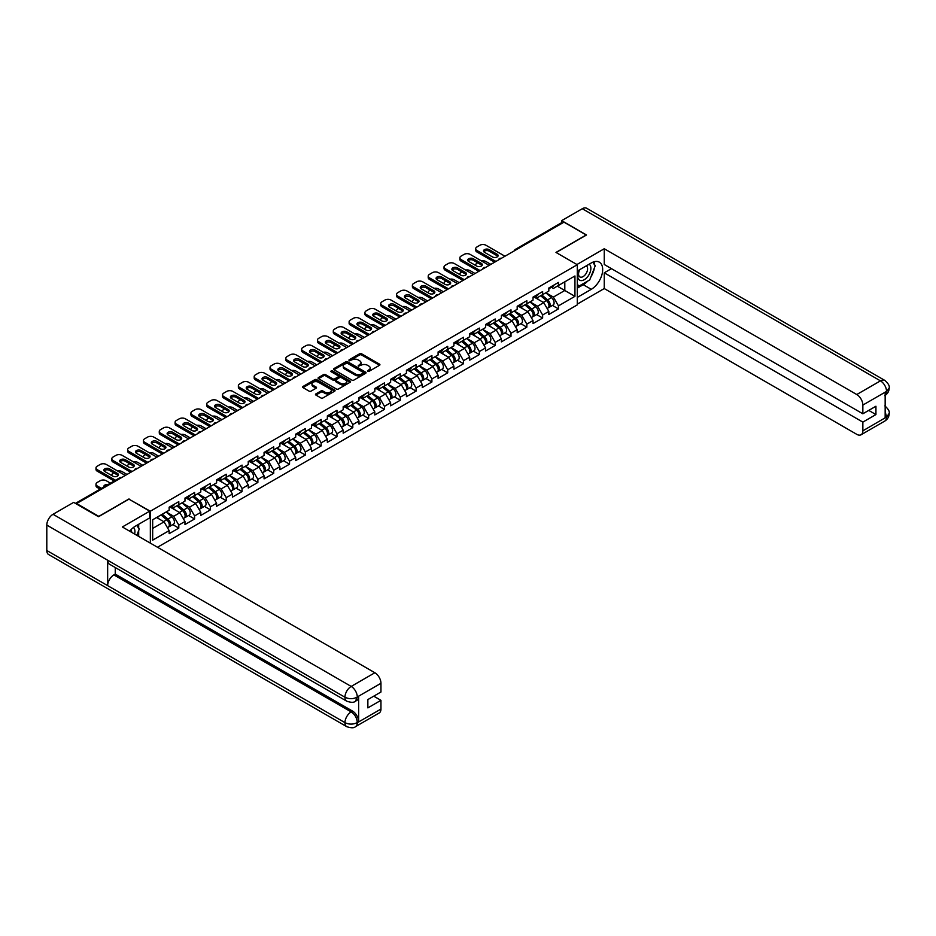 <?xml version="1.0" encoding="UTF-8"?>
<svg xmlns="http://www.w3.org/2000/svg" width="936" height="936" viewBox="0 0 936 936"><rect width="100%" height="100%" fill="white"/><g stroke="black" fill="none" stroke-linecap="round" stroke-linejoin="round"><path stroke-width="1.4" d="M367.544 371.393L368.936 371.393L379.513 365.286A1.404 0.807 0 0 0 379.922 364.712A1.404 0.807 0 0 0 379.513 364.139L361.589 353.796A1.404 0.807 0 0 0 359.599 353.796L349.023 359.892L349.023 360.699L351.784 359.915A4.505 2.597 0 0 1 358.16 359.915L359.646 360.769A4.505 2.597 0 0 1 360.968 362.618A4.505 2.597 0 0 1 359.646 364.455L358.277 366.046L361.039 365.251A4.505 2.597 0 0 1 367.415 365.251L368.913 366.116A4.505 2.597 0 0 1 370.223 367.953A4.505 2.597 0 0 1 368.913 369.802L367.544 371.393L367.544 370.586M315.9 393.904A1.404 0.807 0 0 0 315.49 394.477A1.404 0.807 0 0 0 315.9 395.05L320.931 397.952A1.404 0.807 0 0 0 322.92 397.952L334.667 391.178A1.404 0.807 0 0 0 335.076 390.605A1.404 0.807 0 0 0 334.667 390.031L316.742 379.677A1.404 0.807 0 0 0 314.753 379.677L303.007 386.463A1.404 0.807 0 0 0 302.597 387.036A1.404 0.807 0 0 0 303.007 387.609L309.079 391.119A1.404 0.807 0 0 0 311.08 391.119L316.099 388.218A1.404 0.807 0 0 0 316.508 387.644A1.404 0.807 0 0 0 316.099 387.071L313.092 385.328A3.767 2.176 0 0 1 311.992 383.795A3.767 2.176 0 0 1 314.309 381.783A3.767 2.176 0 0 1 318.415 382.251L330.209 389.06A3.767 2.176 0 0 1 331.309 390.605A3.767 2.176 0 0 1 328.992 392.605A3.767 2.176 0 0 1 324.886 392.137L322.92 391.002A1.404 0.807 0 0 0 320.931 391.002L315.9 393.904L315.9 395.05L320.931 392.172L320.931 391.002M129.039 498.923L98.818 516.368L76.612 503.545L563.987 222.16L586.205 234.983L555.984 252.427L577.278 264.724L150.345 511.22L129.039 499.216M351.889 380.086A1.404 0.807 0 0 0 353.878 380.086L365.625 373.3A1.404 0.807 0 0 0 366.034 372.727A1.404 0.807 0 0 0 365.625 372.154L347.701 361.811A1.404 0.807 0 0 0 345.712 361.811L333.965 368.585A1.404 0.807 0 0 0 333.555 369.17A1.404 0.807 0 0 0 333.965 369.743L351.889 380.086M330.923 371.604L350.123 382.251L338.399 389.025A1.404 0.807 0 0 1 336.41 389.025L318.486 378.67L318.486 377.524A1.404 0.807 0 0 0 318.076 378.097A1.404 0.807 0 0 0 318.486 378.67M318.486 377.524L323.517 374.622A1.404 0.807 0 0 1 325.506 374.622L332.771 378.823A1.404 0.807 0 0 0 334.76 378.823L338.095 376.892A1.404 0.807 0 0 0 338.516 376.319A1.404 0.807 0 0 0 338.095 375.745L330.537 371.381L331.929 370.574L350.146 381.092A1.404 0.807 0 0 1 350.555 381.666A1.404 0.807 0 0 1 350.146 382.239L350.146 381.092M150.345 543.126L150.345 511.22M157.494 547.256L577.278 304.89L577.278 264.724M172.774 524.64L178.788 528.115L178.788 525.061L173.71 516.286L166.21 511.945M178.788 528.115L169.147 533.672L169.147 530.63L152.673 540.142L152.673 519.761L169.147 510.249L169.147 507.207L178.788 501.649L178.788 504.691L184.977 501.123L184.977 498.069L194.606 492.511L194.606 495.553L200.795 491.985L200.795 488.943L210.424 483.374L210.424 486.427L216.614 482.847L216.614 479.805L226.243 474.248L226.243 477.29L232.432 473.721L232.432 470.668L242.061 465.11L242.061 468.152L248.251 464.584L248.251 461.542L257.88 455.972L257.88 459.026L264.069 455.446L264.069 452.404L273.71 446.846L273.71 449.888L279.887 446.32L279.887 443.278L289.528 437.709L289.528 440.751L295.706 437.182L295.706 434.14L305.347 428.571L305.347 431.625L311.536 428.045L311.536 425.002L321.165 419.445L321.165 422.487L327.354 418.918L327.354 415.876L336.983 410.307L336.983 413.349L343.173 409.781L343.173 406.739L352.802 401.181L352.802 404.223L358.991 400.643L358.991 397.601L368.62 392.044L368.62 395.086L374.81 391.517L374.81 388.475L384.45 382.906L384.45 385.948L390.628 382.379L390.628 379.337L400.269 373.78L400.269 376.822L406.446 373.253L406.446 370.2L416.087 364.642L416.087 367.684L422.276 364.116L422.276 361.074L431.905 355.505L431.905 358.546L438.095 354.978L438.095 351.936L447.724 346.378L447.724 349.42L453.913 345.852L453.913 342.798L463.542 337.241L463.542 340.283L469.732 336.714L469.732 333.672L479.361 328.103L479.361 331.157L485.55 327.577L485.55 324.535L495.191 318.977L495.191 322.019L501.368 318.451L501.368 315.397L511.009 309.839L511.009 312.881L517.187 309.313L517.187 306.271L526.828 300.702L526.828 303.755L533.017 300.175L533.017 297.133L542.646 291.576L542.646 294.618L548.835 291.049L548.835 287.995L558.464 282.438L558.464 285.48L574.95 275.968L574.95 296.349L558.464 305.861L553.398 297.075L545.887 292.746M552.451 305.428L558.464 308.903L558.464 305.861M558.464 308.903L548.835 314.461L548.835 311.419L542.646 314.987L537.58 306.212L530.068 301.872M536.632 314.566L542.646 318.041L542.646 314.987M542.646 318.041L533.017 323.599L533.017 320.557L526.828 324.125L521.75 315.338L514.25 311.009M520.814 323.692L526.828 327.167L526.828 324.125M526.828 327.167L517.187 332.736L517.187 329.683L511.009 333.263L505.931 324.476L498.432 320.147M504.984 332.83L511.009 336.305L511.009 333.263M511.009 336.305L501.368 341.862L501.368 338.82L495.191 342.389L490.113 333.614L482.613 329.273M489.165 341.968L495.191 345.442L495.191 342.389M495.191 345.442L485.55 351L485.55 347.958L479.361 351.526L474.295 342.74L466.795 338.411M473.347 351.094L479.361 354.568L479.361 351.526M479.361 354.568L469.732 360.138L469.732 357.084L463.542 360.664L458.476 351.877L450.965 347.548M457.529 360.231L463.542 363.706L463.542 360.664M463.542 363.706L453.913 369.264L453.913 366.222L447.724 369.79L442.658 361.015L435.146 356.675M441.71 369.369L447.724 372.844L447.724 369.79M447.724 372.844L438.095 378.401L438.095 375.359L431.905 378.928L426.839 370.141L419.328 365.812M425.892 378.495L431.905 381.97L431.905 378.928M431.905 381.97L422.276 387.539L422.276 384.485L416.087 388.066L411.009 379.279L403.51 374.95M410.073 387.633L416.087 391.108L416.087 388.066M416.087 391.108L406.446 396.665L406.446 393.623L400.269 397.192L395.191 388.417L387.691 384.076M394.243 396.77L400.269 400.234L400.269 397.192M400.269 400.234L390.628 405.803L390.628 402.761L384.45 406.329L379.373 397.543L371.873 393.214M378.425 405.896L384.45 409.371L384.45 406.329M384.45 409.371L374.81 414.94L374.81 411.887L368.62 415.467L363.554 406.68L356.054 402.351M362.606 415.034L368.62 418.509L368.62 415.467M368.62 418.509L358.991 424.066L358.991 421.024L352.802 424.593L347.736 415.818L340.236 411.477M346.788 424.172L352.802 427.635L352.802 424.593M352.802 427.635L343.173 433.204L343.173 430.162L336.983 433.731L331.917 424.944L324.406 420.615M330.97 433.298L336.983 436.773L336.983 433.731M336.983 436.773L327.354 442.33L327.354 439.288L321.165 442.868L316.099 434.082L308.587 429.753M315.151 442.435L321.165 445.91L321.165 442.868M321.165 445.91L311.536 451.468L311.536 448.426L305.347 451.994L300.28 443.219L292.769 438.879M299.333 451.561L305.347 455.036L305.347 451.994M305.347 455.036L295.706 460.606L295.706 457.564L289.528 461.132L284.45 452.345L276.951 448.016M283.514 460.699L289.528 464.174L289.528 461.132M289.528 464.174L279.887 469.732L279.887 466.69L273.71 470.258L268.632 461.483L261.132 457.154M267.684 469.837L273.71 473.312L273.71 470.258M273.71 473.312L264.069 478.869L264.069 475.827L257.88 479.396L252.814 470.609L245.314 466.28M251.866 478.963L257.88 482.438L257.88 479.396M257.88 482.438L248.251 488.007L248.251 484.953L242.061 488.534L236.995 479.747L229.495 475.418M236.047 488.101L242.061 491.575L242.061 488.534M242.061 491.575L232.432 497.133L232.432 494.091L226.243 497.659L221.177 488.885L213.665 484.544M220.229 497.238L226.243 500.713L226.243 497.659M226.243 500.713L216.614 506.271L216.614 503.229L210.424 506.797L205.358 498.01L197.847 493.681M204.411 506.364L210.424 509.839L210.424 506.797M210.424 509.839L200.795 515.408L200.795 512.355L194.606 515.935L189.54 507.148L182.029 502.819M188.592 515.502L194.606 518.977L194.606 515.935M194.606 518.977L184.977 524.534L184.977 521.492L178.788 525.061M171.756 506.481L173.71 507.616L178.788 504.691M173.71 516.286L179.899 512.706L170.434 507.242M184.977 521.492L179.899 512.706M187.574 497.355L189.54 498.478L194.606 495.553M189.54 507.148L195.718 503.58L186.252 498.116M200.795 512.355L195.718 503.58M203.393 488.218L205.358 489.352L210.424 486.427M205.358 498.01L211.536 494.442L202.071 488.978M216.614 503.229L211.536 494.442M219.211 479.08L221.177 480.215L226.243 477.29M221.177 488.885L227.366 485.316L217.901 479.84M232.432 494.091L227.366 485.316M235.03 469.954L236.995 471.077L242.061 468.152M236.995 479.747L243.184 476.178L233.719 470.714M248.251 484.953L243.184 476.178M250.86 460.816L252.814 461.951L257.88 459.026M252.814 470.609L259.003 467.041L249.538 461.577M264.069 475.827L259.003 467.041M266.678 451.678L268.632 452.813L273.71 449.888M268.632 461.483L274.821 457.915L265.356 452.451M279.887 466.69L274.821 457.915M282.496 442.552L284.45 443.687L289.528 440.751M284.45 452.345L290.64 448.777L281.174 443.313M295.706 457.564L290.64 448.777M298.315 433.415L300.28 434.55L305.347 431.625M300.28 443.219L306.458 439.639L296.993 434.175M311.536 448.426L306.458 439.639M314.133 424.289L316.099 425.412L321.165 422.487M316.099 434.082L322.276 430.513L312.811 425.049M327.354 439.288L322.276 430.513M329.952 415.151L331.917 416.286L336.983 413.349M331.917 424.944L338.107 421.375L328.641 415.912M343.173 430.162L338.107 421.375M345.77 406.013L347.736 407.148L352.802 404.223M347.736 415.818L353.925 412.238L344.46 406.774M358.991 421.024L353.925 412.238M361.6 396.887L363.554 398.011L368.62 395.086M363.554 406.68L369.743 403.112L360.278 397.648M374.81 411.887L369.743 403.112M377.419 387.75L379.373 388.885L384.45 385.948M379.373 397.543L385.562 393.974L376.096 388.51M390.628 402.761L385.562 393.974M393.237 378.612L395.191 379.747L400.269 376.822M395.191 388.417L401.38 384.836L391.915 379.373M406.446 393.623L401.38 384.836M409.055 369.486L411.009 370.609L416.087 367.684M411.009 379.279L417.199 375.71L407.733 370.246M422.276 384.485L417.199 375.71M424.874 360.348L426.839 361.483L431.905 358.546M426.839 370.141L433.017 366.573L423.552 361.109M438.095 375.359L433.017 366.573M440.692 351.211L442.658 352.345L447.724 349.42M442.658 361.015L448.835 357.435L439.382 351.971M453.913 366.222L448.835 357.435M456.511 342.085L458.476 343.208L463.542 340.283M458.476 351.877L464.665 348.309L455.2 342.845M469.732 357.084L464.665 348.309M472.329 332.947L474.295 334.082L479.361 331.157M474.295 342.74L480.484 339.171L471.019 333.707M485.55 347.958L480.484 339.171M488.159 323.809L490.113 324.944L495.191 322.019M490.113 333.614L496.302 330.034L486.837 324.57M501.368 338.82L496.302 330.034M503.977 314.683L505.931 315.806L511.009 312.881M505.931 324.476L512.121 320.908L502.655 315.444M517.187 329.683L512.121 320.908M519.796 305.545L521.75 306.68L526.828 303.755M521.75 315.338L527.939 311.77L518.474 306.306M533.017 320.557L527.939 311.77M535.614 296.408L537.58 297.543L542.646 294.618M537.58 306.212L543.757 302.644L534.292 297.168M548.835 311.419L543.757 302.644M562.466 223.037L516.532 249.561M515.888 249.935A2.153 1.24 120 0 1 516.426 249.502A2.153 1.24 60 0 0 515.35 249.397L561.296 222.873A2.153 1.24 60 0 1 562.372 222.979M551.433 287.282L553.398 288.417L558.464 285.48M553.398 297.075L564.806 290.488L564.806 281.83L574.95 275.968M557.294 286.159L574.95 296.349M152.673 528.43L164.081 521.843L156.581 517.514M169.147 530.63L164.081 521.843M367.93 371.534L368.913 370.972A4.505 2.597 0 0 0 370.223 369.123L370.223 367.953M360.968 362.618L360.968 363.788A4.505 2.597 0 0 1 359.646 365.625L358.675 366.187M379.513 364.139L379.513 365.286L361.589 354.966A1.404 0.807 0 0 0 359.599 354.966L349.42 360.84M365.625 372.154L365.625 373.3L347.701 362.981A1.404 0.807 0 0 0 345.712 362.981L333.988 369.755M363.133 373.125L363.133 372.329L347.408 363.25L344.565 364.081A4.505 2.597 0 0 0 343.255 365.917A4.505 2.597 0 0 0 344.565 367.754L355.317 373.967A4.505 2.597 0 0 0 361.694 373.967L363.133 373.125L363.133 374.306L363.425 372.727M343.255 365.917L343.255 367.087A4.505 2.597 0 0 0 344.565 368.924L344.565 367.754M363.133 374.306L361.694 375.137A4.505 2.597 0 0 1 355.317 375.137L344.565 368.924M318.509 378.682L323.517 375.792L323.517 374.622M338.516 376.319L338.516 377.489A1.404 0.807 0 0 1 338.095 378.062L334.76 379.993A1.404 0.807 0 0 1 332.771 379.993L325.506 375.792A1.404 0.807 0 0 0 323.517 375.792M340.318 383.175A3.767 2.176 0 0 0 344.413 383.643A3.767 2.176 0 0 0 346.741 381.631A3.767 2.176 0 0 0 345.641 380.098L341.488 377.699A1.404 0.807 0 0 0 339.487 377.699L336.153 379.618A1.404 0.807 0 0 0 335.743 380.203A1.404 0.807 0 0 0 336.153 380.776L340.318 383.175L340.318 384.345A3.767 2.176 0 0 0 344.413 384.813A3.767 2.176 0 0 0 346.741 382.801L346.741 381.631M335.743 380.203L335.743 381.373A1.404 0.807 0 0 0 336.153 381.946L336.153 380.776M340.318 384.345L336.153 381.946M331.309 390.605L331.309 391.774A3.767 2.176 0 0 1 328.992 393.775A3.767 2.176 0 0 1 324.886 393.307L322.92 392.172A1.404 0.807 0 0 0 320.931 392.172M311.992 383.795L311.992 384.965A3.767 2.176 0 0 0 313.092 386.498L313.092 385.328M316.099 387.071L316.099 388.218L313.092 386.498M334.643 391.19L316.742 380.847A1.404 0.807 0 0 0 314.753 380.847L303.03 387.621L303.007 386.463M547.63 301.474L546.916 301.064M548.531 307.511A4.738 2.738 -120 0 0 549.221 307.289A4.738 2.738 -120 0 0 550.075 303.989A4.738 2.738 -120 0 0 547.607 299.859L541.897 295.051M549.221 307.289L553.129 305.042A4.738 2.738 -120 0 0 553.972 301.731A4.738 2.738 -120 0 0 551.515 297.613L545.805 292.792M540.797 295.682L547.314 301.181A2.866 1.661 60 0 1 548.859 304.715M490.873 264.373L485.959 261.542A4.306 2.48 0 0 0 481.49 260.945M477.688 262.794L476.927 263.238A4.306 2.48 0 0 0 475.675 264.993A4.306 2.48 0 0 0 475.78 265.555M547.139 308.494L548.005 307.991A4.738 2.738 -120 0 0 548.859 304.691A4.738 2.738 -120 0 0 546.39 300.561L540.68 295.753M539.031 299.906L535.181 296.665M483.795 251.725A3.299 1.907 180 0 1 489.154 251.141L497.168 255.774A3.299 1.907 180 0 1 497.858 256.359M494.629 262.209L476.927 251.995A4.306 2.48 180 0 1 475.675 250.24L475.675 248.719A4.306 2.48 0 0 0 476.927 250.474L476.927 251.995M550.099 287.27A4.738 2.738 60 0 1 549.221 288.557A4.738 2.738 60 0 1 548.835 288.721M554.007 285.012A4.738 2.738 60 0 1 553.129 286.299L549.221 288.557M475.675 248.719A4.306 2.48 0 0 1 476.927 246.964L479.875 245.255A4.306 2.48 0 0 1 485.959 245.255L504.972 256.242M495.951 261.448L476.927 250.474M489.154 249.619L497.168 254.253A3.299 1.907 180 0 1 498.127 255.598A3.299 1.907 180 0 1 496.092 257.353A3.299 1.907 180 0 1 492.5 256.944L484.485 252.31A3.299 1.907 180 0 1 483.526 250.965A3.299 1.907 180 0 1 485.562 249.21A3.299 1.907 180 0 1 489.154 249.619L489.154 251.141M579.372 269.837A9.325 5.382 120 0 0 579.15 279.852A9.325 5.382 120 0 0 587.574 276.799A9.325 5.382 120 0 0 589.177 264.186M579.899 269.533A6.377 3.685 120 0 0 579.887 276.939A6.377 3.685 120 0 0 585.328 274.622A6.377 3.685 120 0 0 586.264 265.882A6.377 3.685 120 0 0 586.24 265.871M592.734 262.232L595.226 265.789L589.75 279.899L578.799 286.217L577.278 284.053M577.278 285.34L578.799 286.217M134.608 534.046A9.325 5.382 120 0 0 133.38 527.53M131.637 532.327A6.377 3.685 120 0 0 130.981 529.706M136.738 525.4L139.277 529.015L136.832 535.333M587.726 281.057A16.134 9.313 120 0 1 583.257 284.696L591.271 289.318A16.134 9.313 120 0 0 601.813 275.102A16.134 9.313 120 0 0 599.344 262.174A16.134 9.313 120 0 0 591.271 262.969L577.278 271.054M591.271 289.318L577.278 297.402M577.278 304.13L604.246 288.557L604.246 272.809L862.852 422.113L862.852 430.829L886.673 416.953L885.163 417.655L885.163 392.476L886.532 391.4L862.852 405.066A8.599 4.973 -120 0 0 856.768 394.536L880.448 380.858L582.297 208.728L561.659 220.639L586.509 234.983L556.136 252.521M611.454 268.655L604.246 272.809M868.725 410.401L875.932 414.554L875.932 406.236L862.852 413.794L604.246 264.49L604.246 248.742L856.768 394.536M576.927 264.525L604.246 248.742M604.246 288.557L856.768 434.339A8.599 4.973 -120 0 0 861.062 434.772A8.599 4.973 -120 0 0 862.852 430.829M582.297 208.728A8.822 5.089 -60 0 1 586.708 208.283L884.848 380.425A8.822 5.089 -60 0 0 880.448 380.858A8.599 4.973 60 0 1 886.532 391.4M561.659 222.78L561.659 220.639M862.852 413.794L862.852 405.066M875.932 414.554L862.852 422.113M590.932 276.834A16.134 9.313 120 0 0 594.407 267.883M594.664 264.993A16.134 9.313 120 0 0 594.266 261.706M583.257 284.696L577.278 288.148M577.278 286.276L578.085 285.808M885.163 411.641L886.532 416.871M884.848 405.896C888.311 409.009 889.762 411.489 889.2 413.349L886.684 416.941M884.848 380.425C888.311 383.503 889.762 386.018 889.2 387.949L886.684 391.482M149.737 511.161L122.347 526.968L374.868 672.75A8.599 4.973 60 0 1 380.952 683.292L357.271 696.969L355.481 701.193C354.042 702.667 351.14 702.667 346.776 701.204L109.477 564.197A8.822 5.089 -60 0 1 107.652 560.219L46.8 525.096A8.822 5.089 -60 0 1 53.036 514.297L73.675 502.375L98.514 516.719L128.946 499.157L149.737 511.161L149.737 517.889L135.334 526.207A16.134 9.313 120 0 0 129.683 531.203M138.317 536.188L141.722 538.153M138.68 535.989L138.68 530.583M138.68 528.161L138.68 524.277M380.952 683.292L380.952 692.02L367.86 699.566L367.86 707.885L380.952 700.327L380.952 709.055A8.599 4.973 60 0 1 379.162 712.998L355.481 726.664A8.599 4.973 -120 0 0 357.271 722.721L380.952 709.055M355.481 726.664C354.112 728.126 351.211 728.126 346.776 726.675L48.625 554.545A8.822 5.089 -60 0 1 46.8 550.508L107.652 585.632A8.822 5.089 -60 0 1 113.888 574.891L351.187 711.898L352.556 711.103A8.599 4.973 60 0 1 358.64 721.644L358.64 696.466A8.599 4.973 60 0 1 356.85 700.409L355.481 701.193M46.8 525.096L46.8 550.508M346.776 701.204A8.822 5.089 -60 0 1 344.951 697.226L107.652 560.219L107.652 585.632L344.951 722.639C348.999 724.593 353.047 724.593 357.119 722.639L357.271 722.721M380.952 700.327L373.745 696.173M115.257 567.544L115.257 574.096L352.556 711.103M115.257 574.096L113.888 574.891M53.036 514.297L351.187 686.427A8.822 5.089 -60 0 0 344.951 697.226C349.011 699.18 353.059 699.157 357.107 697.18M531.8 310.612L531.098 310.202M532.713 316.637A4.738 2.738 -120 0 0 533.403 316.426A4.738 2.738 -120 0 0 534.245 313.115A4.738 2.738 -120 0 0 531.788 308.997L526.079 304.177M533.403 316.426L537.299 314.168A4.738 2.738 -120 0 0 538.153 310.869A4.738 2.738 -120 0 0 535.696 306.739L529.987 301.93M524.979 304.82L531.484 310.307A2.866 1.661 60 0 1 533.04 313.841M475.055 273.511L470.141 270.668A4.306 2.48 0 0 0 465.672 270.083M461.869 271.931L461.109 272.364A4.306 2.48 0 0 0 459.857 274.131A4.306 2.48 0 0 0 459.962 274.693M531.32 317.632L532.186 317.128A4.738 2.738 -120 0 0 533.029 313.817A4.738 2.738 -120 0 0 530.572 309.699L524.862 304.89M523.212 309.044L519.363 305.791M515.982 319.738L515.28 319.328M516.894 325.775A4.738 2.738 -120 0 0 517.585 325.564A4.738 2.738 -120 0 0 518.427 322.253A4.738 2.738 -120 0 0 515.97 318.135L510.26 313.314M517.585 325.564L521.481 323.306A4.738 2.738 -120 0 0 522.335 319.995A4.738 2.738 -120 0 0 519.866 315.877L514.168 311.056M509.161 313.946L515.666 319.445A2.866 1.661 60 0 1 517.222 322.978M459.237 282.649L454.323 279.805A4.306 2.48 0 0 0 449.853 279.221M446.051 281.057L445.29 281.502A4.306 2.48 0 0 0 444.027 283.257A4.306 2.48 0 0 0 444.144 283.83M515.502 326.758L516.368 326.266A4.738 2.738 -120 0 0 517.21 322.955A4.738 2.738 -120 0 0 514.753 318.837L509.044 314.016M507.394 318.181L503.545 314.929M500.163 328.875L499.45 328.466M501.076 334.912A4.738 2.738 -120 0 0 501.755 334.69A4.738 2.738 -120 0 0 502.609 331.391A4.738 2.738 -120 0 0 500.152 327.261L494.442 322.452M501.755 334.69L505.662 332.444A4.738 2.738 -120 0 0 506.516 329.133A4.738 2.738 -120 0 0 504.048 325.014L498.338 320.194M493.342 323.084L499.847 328.571A2.866 1.661 60 0 1 501.404 332.116M443.418 291.775L438.493 288.943A4.306 2.48 0 0 0 434.035 288.346M430.232 290.195L429.472 290.64A4.306 2.48 0 0 0 428.208 292.395A4.306 2.48 0 0 0 428.325 292.956M499.684 335.895L500.538 335.392A4.738 2.738 -120 0 0 501.392 332.093A4.738 2.738 -120 0 0 498.935 327.963L493.225 323.154M491.575 327.308L487.726 324.067M484.345 338.013L483.631 337.603M485.257 344.038A4.738 2.738 -120 0 0 485.936 343.828A4.738 2.738 -120 0 0 486.79 340.517A4.738 2.738 -120 0 0 484.321 336.398L478.624 331.578M485.936 343.828L489.844 341.57A4.738 2.738 -120 0 0 490.698 338.27A4.738 2.738 -120 0 0 488.229 334.14L482.52 329.332M477.524 332.221L484.029 337.709A2.866 1.661 60 0 1 485.573 341.242M427.6 300.912L422.674 298.069A4.306 2.48 0 0 0 418.216 297.484M414.414 299.333L413.654 299.766A4.306 2.48 0 0 0 412.39 301.521A4.306 2.48 0 0 0 412.507 302.094M483.865 345.033L484.719 344.53A4.738 2.738 -120 0 0 485.573 341.219A4.738 2.738 -120 0 0 483.105 337.1L477.407 332.28M475.757 336.445L471.908 333.193M468.526 347.139L467.813 346.73M469.427 353.176A4.738 2.738 -120 0 0 470.118 352.966A4.738 2.738 -120 0 0 470.972 349.654A4.738 2.738 -120 0 0 468.503 345.536L462.793 340.716M470.118 352.966L474.025 350.707A4.738 2.738 -120 0 0 474.88 347.396A4.738 2.738 -120 0 0 472.411 343.278L466.701 338.458M461.694 341.347L468.211 346.846A2.866 1.661 60 0 1 469.755 350.38M411.77 310.05L406.856 307.207A4.306 2.48 0 0 0 402.386 306.622M398.596 308.459L397.835 308.903A4.306 2.48 0 0 0 396.571 310.658A4.306 2.48 0 0 0 396.688 311.232M468.047 354.159L468.901 353.668A4.738 2.738 -120 0 0 469.755 350.356A4.738 2.738 -120 0 0 467.286 346.238L461.577 341.418M459.939 345.583L456.089 342.33M467.977 260.863A3.299 1.907 180 0 1 473.335 260.278L481.338 264.9A3.299 1.907 180 0 1 482.028 265.485M478.811 271.346L461.109 261.132A4.306 2.48 180 0 1 459.857 259.366L459.857 257.845A4.306 2.48 0 0 0 461.109 259.6L461.109 261.132M534.28 296.396A4.738 2.738 60 0 1 533.403 297.695A4.738 2.738 60 0 1 533.017 297.847M538.188 294.15A4.738 2.738 60 0 1 537.299 295.437L533.403 297.695M459.857 257.845A4.306 2.48 0 0 1 461.109 256.09L464.057 254.393A4.306 2.48 0 0 1 470.141 254.393L489.154 265.368M480.121 270.586L461.109 259.6M473.335 258.757L481.338 263.379A3.299 1.907 180 0 1 482.309 264.724A3.299 1.907 180 0 1 480.273 266.491A3.299 1.907 180 0 1 476.681 266.07L468.667 261.448A3.299 1.907 180 0 1 467.696 260.103A3.299 1.907 180 0 1 469.732 258.348A3.299 1.907 180 0 1 473.335 258.757L473.335 260.278M452.158 270.001A3.299 1.907 180 0 1 457.517 269.416L465.52 274.037A3.299 1.907 180 0 1 466.21 274.622M462.992 280.472L445.29 270.258A4.306 2.48 180 0 1 444.027 268.503L444.027 266.982A4.306 2.48 0 0 0 445.29 268.737L445.29 270.258M518.462 305.534A4.738 2.738 60 0 1 517.585 306.821A4.738 2.738 60 0 1 517.187 306.985M522.37 303.276A4.738 2.738 60 0 1 521.481 304.574L517.585 306.821M444.027 266.982A4.306 2.48 0 0 1 445.29 265.227L448.227 263.531A4.306 2.48 0 0 1 454.323 263.531L473.335 274.505M464.303 279.712L445.29 268.737M457.517 267.895L465.52 272.516A3.299 1.907 180 0 1 466.491 273.862A3.299 1.907 180 0 1 464.455 275.617A3.299 1.907 180 0 1 460.863 275.207L452.849 270.586A3.299 1.907 180 0 1 451.877 269.24A3.299 1.907 180 0 1 453.913 267.474A3.299 1.907 180 0 1 457.517 267.895L457.517 269.416M436.34 279.127A3.299 1.907 180 0 1 441.687 278.542L449.701 283.175A3.299 1.907 180 0 1 450.391 283.76M447.162 289.61L429.472 279.396A4.306 2.48 180 0 1 428.208 277.641L428.208 276.12A4.306 2.48 0 0 0 429.472 277.875L429.472 279.396M502.644 314.671A4.738 2.738 60 0 1 501.755 315.959A4.738 2.738 60 0 1 501.368 316.122M506.54 312.413A4.738 2.738 60 0 1 505.662 313.7L501.755 315.959M428.208 276.12A4.306 2.48 0 0 1 429.472 274.365L432.409 272.657A4.306 2.48 0 0 1 438.493 272.657L457.517 283.643M448.484 288.85L429.472 277.875M441.687 277.021L449.701 281.654A3.299 1.907 180 0 1 450.672 283A3.299 1.907 180 0 1 448.636 284.755A3.299 1.907 180 0 1 445.033 284.345L437.03 279.712A3.299 1.907 180 0 1 436.059 278.366A3.299 1.907 180 0 1 438.095 276.611A3.299 1.907 180 0 1 441.687 277.021L441.687 278.542M420.51 288.265A3.299 1.907 180 0 1 425.868 287.68L433.883 292.301A3.299 1.907 180 0 1 434.573 292.886M431.344 298.748L413.654 288.534A4.306 2.48 180 0 1 412.39 286.767L412.39 285.246A4.306 2.48 0 0 0 413.654 287.001L413.654 288.534M486.825 323.797A4.738 2.738 60 0 1 485.936 325.096A4.738 2.738 60 0 1 485.55 325.248M490.721 321.551A4.738 2.738 60 0 1 489.844 322.838L485.936 325.096M412.39 285.246A4.306 2.48 0 0 1 413.654 283.491L416.59 281.794A4.306 2.48 0 0 1 422.674 281.794L441.687 292.769M432.666 297.987L413.654 287.001M425.868 286.159L433.883 290.78A3.299 1.907 180 0 1 434.854 292.126A3.299 1.907 180 0 1 432.818 293.892A3.299 1.907 180 0 1 429.214 293.471L421.212 288.85A3.299 1.907 180 0 1 420.241 287.504A3.299 1.907 180 0 1 422.276 285.749A3.299 1.907 180 0 1 425.868 286.159L425.868 287.68M404.691 297.402A3.299 1.907 180 0 1 410.05 296.817L418.064 301.439A3.299 1.907 180 0 1 418.755 302.024M415.525 307.874L397.835 297.66A4.306 2.48 180 0 1 396.571 295.905L396.571 294.384A4.306 2.48 0 0 0 397.835 296.139L397.835 297.66M471.007 332.935A4.738 2.738 60 0 1 470.118 334.222A4.738 2.738 60 0 1 469.732 334.386M474.903 330.677A4.738 2.738 60 0 1 474.025 331.976L470.118 334.222M396.571 294.384A4.306 2.48 0 0 1 397.835 292.629L400.772 290.932A4.306 2.48 0 0 1 406.856 290.932L425.868 301.907M416.848 307.113L397.835 296.139M410.05 295.285L418.064 299.918A3.299 1.907 180 0 1 419.024 301.263A3.299 1.907 180 0 1 416.988 303.018A3.299 1.907 180 0 1 413.396 302.609L405.382 297.987A3.299 1.907 180 0 1 404.422 296.642A3.299 1.907 180 0 1 406.458 294.875A3.299 1.907 180 0 1 410.05 295.285L410.05 296.817M452.708 356.277L451.994 355.867M453.609 362.314A4.738 2.738 -120 0 0 454.299 362.092A4.738 2.738 -120 0 0 455.153 358.792A4.738 2.738 -120 0 0 452.685 354.662L446.975 349.853M454.299 362.092L458.207 359.845A4.738 2.738 -120 0 0 459.05 356.534A4.738 2.738 -120 0 0 456.592 352.416L450.883 347.595M445.875 350.485L452.392 355.972A2.866 1.661 60 0 1 453.937 359.506M395.951 319.176L391.037 316.345A4.306 2.48 0 0 0 386.568 315.748M382.777 317.596L382.017 318.041A4.306 2.48 0 0 0 380.753 319.796A4.306 2.48 0 0 0 380.87 320.358M452.217 363.297L453.082 362.794A4.738 2.738 -120 0 0 453.937 359.494A4.738 2.738 -120 0 0 451.468 355.364L445.758 350.555M444.12 354.709L440.259 351.468M388.873 306.528A3.299 1.907 180 0 1 394.231 305.943L402.246 310.576A3.299 1.907 180 0 1 402.936 311.161M399.707 317.011L382.017 306.797A4.306 2.48 180 0 1 380.753 305.042L380.753 303.521A4.306 2.48 0 0 0 382.017 305.276L382.017 306.797M455.177 342.073A4.738 2.738 60 0 1 454.299 343.36A4.738 2.738 60 0 1 453.913 343.524M459.085 339.815A4.738 2.738 60 0 1 458.207 341.102L454.299 343.36M380.753 303.521A4.306 2.48 0 0 1 382.017 301.755L384.953 300.058A4.306 2.48 0 0 1 391.037 300.058L410.05 311.045M401.029 316.251L382.017 305.276M394.231 304.422L402.246 309.044A3.299 1.907 180 0 1 403.205 310.401A3.299 1.907 180 0 1 401.17 312.156A3.299 1.907 180 0 1 397.578 311.746L389.563 307.113A3.299 1.907 180 0 1 388.604 305.768A3.299 1.907 180 0 1 390.64 304.013A3.299 1.907 180 0 1 394.231 304.422L394.231 305.943M436.89 365.414L436.176 364.993M437.791 371.44A4.738 2.738 -120 0 0 438.481 371.229A4.738 2.738 -120 0 0 439.335 367.918A4.738 2.738 -120 0 0 436.866 363.8L431.157 358.979M438.481 371.229L442.389 368.971A4.738 2.738 -120 0 0 443.231 365.672A4.738 2.738 -120 0 0 440.774 361.542L435.065 356.733M430.057 359.623L436.574 365.11A2.866 1.661 60 0 1 438.118 368.644M380.133 328.314L375.219 325.471A4.306 2.48 0 0 0 370.75 324.886M366.947 326.734L366.187 327.167A4.306 2.48 0 0 0 364.935 328.922A4.306 2.48 0 0 0 365.04 329.495M436.398 372.434L437.264 371.931A4.738 2.738 -120 0 0 438.118 368.62A4.738 2.738 -120 0 0 435.649 364.502L429.94 359.681M428.29 363.847L424.441 360.594M373.055 315.666A3.299 1.907 180 0 1 378.413 315.081L386.428 319.702A3.299 1.907 180 0 1 387.118 320.287M383.889 326.149L366.187 315.923A4.306 2.48 180 0 1 364.935 314.168L364.935 312.647A4.306 2.48 0 0 0 366.187 314.402L366.187 315.923M439.358 351.199A4.738 2.738 60 0 1 438.481 352.498A4.738 2.738 60 0 1 438.095 352.65M443.266 348.952A4.738 2.738 60 0 1 442.389 350.24L438.481 352.498M364.935 312.647A4.306 2.48 0 0 1 366.187 310.892L369.135 309.196A4.306 2.48 0 0 1 375.219 309.196L394.231 320.17M385.211 325.389L366.187 314.402M378.413 313.56L386.428 318.181A3.299 1.907 180 0 1 387.387 319.527A3.299 1.907 180 0 1 385.351 321.294A3.299 1.907 180 0 1 381.759 320.873L373.745 316.251A3.299 1.907 180 0 1 372.785 314.905A3.299 1.907 180 0 1 374.821 313.15A3.299 1.907 180 0 1 378.413 313.56L378.413 315.081M421.06 374.54L420.358 374.131M421.972 380.578A4.738 2.738 -120 0 0 422.662 380.367A4.738 2.738 -120 0 0 423.517 377.056A4.738 2.738 -120 0 0 421.048 372.938L415.338 368.117M422.662 380.367L426.57 378.109A4.738 2.738 -120 0 0 427.413 374.798A4.738 2.738 -120 0 0 424.956 370.679L419.246 365.859M414.238 368.749L420.755 374.248A2.866 1.661 60 0 1 422.3 377.781M364.315 337.44L359.401 334.608A4.306 2.48 0 0 0 354.931 334.023M351.129 335.86L350.368 336.305A4.306 2.48 0 0 0 349.116 338.06A4.306 2.48 0 0 0 349.222 338.633M420.58 381.56L421.446 381.069A4.738 2.738 -120 0 0 422.288 377.758A4.738 2.738 -120 0 0 419.831 373.639L414.121 368.819M412.472 372.984L408.623 369.732M357.236 324.804A3.299 1.907 180 0 1 362.595 324.219L370.597 328.84A3.299 1.907 180 0 1 371.3 329.425M368.07 335.275L350.368 325.061A4.306 2.48 180 0 1 349.116 323.306L349.116 321.785A4.306 2.48 0 0 0 350.368 323.54L350.368 325.061M423.54 360.337A4.738 2.738 60 0 1 422.662 361.624A4.738 2.738 60 0 1 422.276 361.787M427.448 358.079A4.738 2.738 60 0 1 426.57 359.377L422.662 361.624M349.116 321.785A4.306 2.48 0 0 1 350.368 320.03L353.317 318.334A4.306 2.48 0 0 1 359.401 318.334L378.413 329.308M369.381 334.515L350.368 323.54M362.595 322.686L370.597 327.319A3.299 1.907 180 0 1 371.569 328.665A3.299 1.907 180 0 1 369.533 330.42A3.299 1.907 180 0 1 365.941 330.01L357.926 325.389A3.299 1.907 180 0 1 356.955 324.043A3.299 1.907 180 0 1 358.991 322.276A3.299 1.907 180 0 1 362.595 322.686L362.595 324.219M405.241 383.678L404.539 383.269M406.154 389.704A4.738 2.738 -120 0 0 406.844 389.493A4.738 2.738 -120 0 0 407.686 386.194A4.738 2.738 -120 0 0 405.23 382.063L399.52 377.255M406.844 389.493L410.74 387.247A4.738 2.738 -120 0 0 411.594 383.935A4.738 2.738 -120 0 0 409.126 379.817L403.428 374.997M398.42 377.887L404.925 383.374A2.866 1.661 60 0 1 406.481 386.907M348.496 346.577L343.582 343.734A4.306 2.48 0 0 0 339.113 343.149M335.31 344.998L334.55 345.442A4.306 2.48 0 0 0 333.286 347.197A4.306 2.48 0 0 0 333.403 347.759M404.761 390.698L405.627 390.195A4.738 2.738 -120 0 0 406.47 386.896A4.738 2.738 -120 0 0 404.013 382.765L398.303 377.957M396.653 382.11L392.804 378.858M341.418 333.93A3.299 1.907 180 0 1 346.776 333.345L354.779 337.978A3.299 1.907 180 0 1 355.469 338.563M352.252 344.413L334.55 334.199A4.306 2.48 180 0 1 333.286 332.444L333.286 330.923A4.306 2.48 0 0 0 334.55 332.678L334.55 334.199M407.722 369.474A4.738 2.738 60 0 1 406.844 370.761A4.738 2.738 60 0 1 406.446 370.925M411.629 367.216A4.738 2.738 60 0 1 410.74 368.503L406.844 370.761M333.286 330.923A4.306 2.48 0 0 1 334.55 329.156L337.498 327.46A4.306 2.48 0 0 1 343.582 327.46L362.595 338.446M353.562 343.652L334.55 332.678M346.776 331.824L354.779 336.445A3.299 1.907 180 0 1 355.75 337.802A3.299 1.907 180 0 1 353.714 339.557A3.299 1.907 180 0 1 350.123 339.148L342.108 334.515A3.299 1.907 180 0 1 341.137 333.169A3.299 1.907 180 0 1 343.173 331.414A3.299 1.907 180 0 1 346.776 331.824L346.776 333.345M389.423 392.804L388.709 392.395M390.335 398.841A4.738 2.738 -120 0 0 391.026 398.631A4.738 2.738 -120 0 0 391.868 395.32A4.738 2.738 -120 0 0 389.411 391.201L383.701 386.381M391.026 398.631L394.922 396.373A4.738 2.738 -120 0 0 395.776 393.073A4.738 2.738 -120 0 0 393.307 388.943L387.598 384.134M382.602 387.024L389.107 392.512A2.866 1.661 60 0 1 390.663 396.045M332.678 355.715L327.752 352.872A4.306 2.48 0 0 0 323.294 352.287M319.492 354.136L318.731 354.568A4.306 2.48 0 0 0 317.468 356.323A4.306 2.48 0 0 0 317.585 356.897M388.943 399.824L389.809 399.333A4.738 2.738 -120 0 0 390.651 396.022A4.738 2.738 -120 0 0 388.194 391.903L382.485 387.083M380.835 391.248L376.986 387.995M325.599 343.067A3.299 1.907 180 0 1 330.946 342.482L338.961 347.104A3.299 1.907 180 0 1 339.651 347.689M336.422 353.551L318.731 343.325A4.306 2.48 180 0 1 317.468 341.57L317.468 340.049A4.306 2.48 0 0 0 318.731 341.804L318.731 343.325M391.903 378.6A4.738 2.738 60 0 1 391.026 379.899A4.738 2.738 60 0 1 390.628 380.051M395.811 376.354A4.738 2.738 60 0 1 394.922 377.641L391.026 379.899M317.468 340.049A4.306 2.48 0 0 1 318.731 338.294L321.668 336.597A4.306 2.48 0 0 1 327.752 336.597L346.776 347.572M337.744 352.79L318.731 341.804M330.946 340.961L338.961 345.583A3.299 1.907 180 0 1 339.932 346.928A3.299 1.907 180 0 1 337.896 348.695A3.299 1.907 180 0 1 334.292 348.274L326.29 343.652A3.299 1.907 180 0 1 325.318 342.307A3.299 1.907 180 0 1 327.354 340.54A3.299 1.907 180 0 1 330.946 340.961L330.946 342.482M373.604 401.942L372.891 401.532M374.517 407.979A4.738 2.738 -120 0 0 375.196 407.768A4.738 2.738 -120 0 0 376.05 404.457A4.738 2.738 -120 0 0 373.581 400.339L367.883 395.519M375.196 407.768L379.103 405.51A4.738 2.738 -120 0 0 379.957 402.199A4.738 2.738 -120 0 0 377.489 398.081L371.779 393.26M366.783 396.15L373.288 401.649A2.866 1.661 60 0 1 374.833 405.183M316.859 364.841L311.934 362.01A4.306 2.48 0 0 0 307.476 361.425M303.673 363.262L302.913 363.706A4.306 2.48 0 0 0 301.649 365.461A4.306 2.48 0 0 0 301.766 366.034M373.125 408.962L373.979 408.47A4.738 2.738 -120 0 0 374.833 405.159A4.738 2.738 -120 0 0 372.364 401.041L366.666 396.22M365.017 400.386L361.167 397.133M309.781 352.205A3.299 1.907 180 0 1 315.128 351.62L323.142 356.242A3.299 1.907 180 0 1 323.833 356.827M320.603 362.677L302.913 352.462A4.306 2.48 180 0 1 301.649 350.707L301.649 349.186A4.306 2.48 0 0 0 302.913 350.941L302.913 352.462M376.085 387.738A4.738 2.738 60 0 1 375.196 389.025A4.738 2.738 60 0 1 374.81 389.189M379.981 385.48A4.738 2.738 60 0 1 379.103 386.779L375.196 389.025M301.649 349.186A4.306 2.48 0 0 1 302.913 347.431L305.85 345.735A4.306 2.48 0 0 1 311.934 345.735L330.946 356.71M321.925 361.916L302.913 350.941M315.128 350.087L323.142 354.721A3.299 1.907 180 0 1 324.113 356.066A3.299 1.907 180 0 1 322.078 357.821A3.299 1.907 180 0 1 318.474 357.412L310.471 352.79A3.299 1.907 180 0 1 309.5 351.433A3.299 1.907 180 0 1 311.536 349.678A3.299 1.907 180 0 1 315.128 350.087L315.128 351.62M357.786 411.079L357.072 410.67M358.687 417.105A4.738 2.738 -120 0 0 359.377 416.894A4.738 2.738 -120 0 0 360.231 413.595A4.738 2.738 -120 0 0 357.763 409.465L352.053 404.656M359.377 416.894L363.285 414.648A4.738 2.738 -120 0 0 364.139 411.337A4.738 2.738 -120 0 0 361.67 407.207L355.961 402.398M350.965 405.288L357.47 410.775A2.866 1.661 60 0 1 359.014 414.309M301.029 373.979L296.115 371.136A4.306 2.48 0 0 0 291.646 370.551M287.855 372.399L287.095 372.844A4.306 2.48 0 0 0 285.831 374.599A4.306 2.48 0 0 0 285.948 375.16M357.306 418.099L358.16 417.596A4.738 2.738 -120 0 0 359.014 414.297A4.738 2.738 -120 0 0 356.546 410.167L350.836 405.358M349.198 409.512L345.349 406.259M293.951 361.331A3.299 1.907 180 0 1 299.309 360.746L307.324 365.368A3.299 1.907 180 0 1 308.014 365.964M304.785 371.814L287.095 361.6A4.306 2.48 180 0 1 285.831 359.845L285.831 358.312A4.306 2.48 0 0 0 287.095 360.079L287.095 361.6M360.266 396.876A4.738 2.738 60 0 1 359.377 398.163A4.738 2.738 60 0 1 358.991 398.326M364.162 394.618A4.738 2.738 60 0 1 363.285 395.905L359.377 398.163M285.831 358.312A4.306 2.48 0 0 1 287.095 356.558L290.031 354.861A4.306 2.48 0 0 1 296.115 354.861L315.128 365.847M306.107 371.054L287.095 360.079M299.309 359.225L307.324 363.847A3.299 1.907 180 0 1 308.283 365.192A3.299 1.907 180 0 1 306.248 366.959A3.299 1.907 180 0 1 302.656 366.549L294.641 361.916A3.299 1.907 180 0 1 293.682 360.571A3.299 1.907 180 0 1 295.717 358.816A3.299 1.907 180 0 1 299.309 359.225L299.309 360.746M341.968 420.205L341.254 419.796M342.868 426.243A4.738 2.738 -120 0 0 343.559 426.032A4.738 2.738 -120 0 0 344.413 422.721A4.738 2.738 -120 0 0 341.944 418.603L336.235 413.782M343.559 426.032L347.467 423.774A4.738 2.738 -120 0 0 348.321 420.475A4.738 2.738 -120 0 0 345.852 416.344L340.142 411.536M335.135 414.414L341.652 419.913A2.866 1.661 60 0 1 343.196 423.446M285.211 383.116L280.297 380.273A4.306 2.48 0 0 0 275.827 379.688M272.037 381.537L271.276 381.97A4.306 2.48 0 0 0 270.013 383.725A4.306 2.48 0 0 0 270.13 384.298M341.476 427.225L342.342 426.734A4.738 2.738 -120 0 0 343.196 423.423A4.738 2.738 -120 0 0 340.727 419.305L335.018 414.484M333.38 418.649L329.519 415.397M278.132 370.469A3.299 1.907 180 0 1 283.491 369.884L291.505 374.505A3.299 1.907 180 0 1 292.196 375.09M288.967 380.952L271.276 370.726A4.306 2.48 180 0 1 270.013 368.971L270.013 367.45A4.306 2.48 0 0 0 271.276 369.205L271.276 370.726M344.436 406.002A4.738 2.738 60 0 1 343.559 407.289A4.738 2.738 60 0 1 343.173 407.452M348.344 403.755A4.738 2.738 60 0 1 347.467 405.042L343.559 407.289M270.013 367.45A4.306 2.48 0 0 1 271.276 365.695L274.213 363.999A4.306 2.48 0 0 1 280.297 363.999L299.309 374.973M290.289 380.191L271.276 369.205M283.491 368.363L291.505 372.984A3.299 1.907 180 0 1 292.465 374.33A3.299 1.907 180 0 1 290.429 376.085A3.299 1.907 180 0 1 286.837 375.675L278.823 371.054A3.299 1.907 180 0 1 277.863 369.708A3.299 1.907 180 0 1 279.899 367.942A3.299 1.907 180 0 1 283.491 368.363L283.491 369.884M326.149 429.343L325.435 428.934M327.05 435.38A4.738 2.738 -120 0 0 327.74 435.158A4.738 2.738 -120 0 0 328.594 431.859A4.738 2.738 -120 0 0 326.126 427.729L320.416 422.92M327.74 435.158L331.648 432.912A4.738 2.738 -120 0 0 332.491 429.601A4.738 2.738 -120 0 0 330.034 425.482L324.324 420.662M319.316 423.552L325.833 429.051A2.866 1.661 60 0 1 327.378 432.584M269.392 392.242L264.478 389.411A4.306 2.48 0 0 0 260.009 388.814M256.207 390.663L255.446 391.108A4.306 2.48 0 0 0 254.194 392.863A4.306 2.48 0 0 0 254.299 393.424M325.658 436.363L326.524 435.872A4.738 2.738 -120 0 0 327.378 432.561A4.738 2.738 -120 0 0 324.909 428.442L319.199 423.622M317.561 427.775L313.7 424.534M262.314 379.595A3.299 1.907 180 0 1 267.673 379.01L275.687 383.643A3.299 1.907 180 0 1 276.377 384.228M273.148 390.078L255.446 379.864A4.306 2.48 180 0 1 254.194 378.109L254.194 376.588A4.306 2.48 0 0 0 255.446 378.343L255.446 379.864M328.618 415.139A4.738 2.738 60 0 1 327.74 416.426A4.738 2.738 60 0 1 327.354 416.59M332.526 412.881A4.738 2.738 60 0 1 331.648 414.168L327.74 416.426M254.194 376.588A4.306 2.48 0 0 1 255.446 374.833L258.394 373.136A4.306 2.48 0 0 1 264.478 373.136L283.491 384.111M274.47 389.317L255.446 378.343M267.673 377.489L275.687 382.122A3.299 1.907 180 0 1 276.646 383.467A3.299 1.907 180 0 1 274.611 385.222A3.299 1.907 180 0 1 271.019 384.813L263.004 380.191A3.299 1.907 180 0 1 262.045 378.834A3.299 1.907 180 0 1 264.081 377.079A3.299 1.907 180 0 1 267.673 377.489L267.673 379.01M310.319 438.481L309.617 438.071M311.232 444.506A4.738 2.738 -120 0 0 311.922 444.296A4.738 2.738 -120 0 0 312.776 440.985A4.738 2.738 -120 0 0 310.307 436.866L304.598 432.058M311.922 444.296L315.83 442.038A4.738 2.738 -120 0 0 316.672 438.738A4.738 2.738 -120 0 0 314.215 434.608L308.506 429.8M303.498 432.689L310.015 438.177A2.866 1.661 60 0 1 311.559 441.71M253.574 401.38L248.66 398.537A4.306 2.48 0 0 0 244.191 397.952M240.388 399.801L239.628 400.234A4.306 2.48 0 0 0 238.376 402A4.306 2.48 0 0 0 238.481 402.562M309.839 445.501L310.705 444.998A4.738 2.738 -120 0 0 311.559 441.698A4.738 2.738 -120 0 0 309.091 437.568L303.381 432.76M301.731 436.913L297.882 433.66M246.496 388.732A3.299 1.907 180 0 1 251.854 388.147L259.869 392.769A3.299 1.907 180 0 1 260.559 393.354M257.33 399.216L239.628 389.002A4.306 2.48 180 0 1 238.376 387.247L238.376 385.714A4.306 2.48 0 0 0 239.628 387.481L239.628 389.002M312.8 424.277A4.738 2.738 60 0 1 311.922 425.564A4.738 2.738 60 0 1 311.536 425.716M316.707 422.019A4.738 2.738 60 0 1 315.83 423.306L311.922 425.564M238.376 385.714A4.306 2.48 0 0 1 239.628 383.959L242.576 382.262A4.306 2.48 0 0 1 248.66 382.262L267.673 393.237M258.64 398.455L239.628 387.481M251.854 386.626L259.869 391.248A3.299 1.907 180 0 1 260.828 392.594A3.299 1.907 180 0 1 258.792 394.36A3.299 1.907 180 0 1 255.2 393.951L247.186 389.317A3.299 1.907 180 0 1 246.215 387.972A3.299 1.907 180 0 1 248.262 386.217A3.299 1.907 180 0 1 251.854 386.626L251.854 388.147M294.501 447.607L293.799 447.197M295.413 453.644A4.738 2.738 -120 0 0 296.104 453.433A4.738 2.738 -120 0 0 296.946 450.122A4.738 2.738 -120 0 0 294.489 446.004L288.779 441.184M296.104 453.433L300 451.175A4.738 2.738 -120 0 0 300.854 447.864A4.738 2.738 -120 0 0 298.385 443.746L292.687 438.937M287.68 441.815L294.185 447.314A2.866 1.661 60 0 1 295.741 450.848M237.756 410.518L232.842 407.675A4.306 2.48 0 0 0 228.372 407.09M224.57 408.938L223.809 409.371A4.306 2.48 0 0 0 222.546 411.126A4.306 2.48 0 0 0 222.663 411.7M294.021 454.627L294.887 454.135A4.738 2.738 -120 0 0 295.729 450.824A4.738 2.738 -120 0 0 293.272 446.706L287.563 441.886M285.913 446.051L282.064 442.798M230.677 397.87A3.299 1.907 180 0 1 236.036 397.285L244.039 401.907A3.299 1.907 180 0 1 244.729 402.492M241.511 408.353L223.809 398.128A4.306 2.48 180 0 1 222.546 396.373L222.546 394.852A4.306 2.48 0 0 0 223.809 396.607L223.809 398.128M296.981 433.403A4.738 2.738 60 0 1 296.104 434.69A4.738 2.738 60 0 1 295.706 434.854M300.889 431.157A4.738 2.738 60 0 1 300 432.444L296.104 434.69M222.546 394.852A4.306 2.48 0 0 1 223.809 393.097L226.758 391.4A4.306 2.48 0 0 1 232.842 391.4L251.854 402.375M242.822 407.581L223.809 396.607M236.036 395.764L244.039 400.386A3.299 1.907 180 0 1 245.01 401.731A3.299 1.907 180 0 1 242.974 403.486A3.299 1.907 180 0 1 239.382 403.077L231.367 398.455A3.299 1.907 180 0 1 230.396 397.11A3.299 1.907 180 0 1 232.432 395.343A3.299 1.907 180 0 1 236.036 395.764L236.036 397.285M278.682 456.745L277.98 456.335M279.595 462.782A4.738 2.738 -120 0 0 280.285 462.56A4.738 2.738 -120 0 0 281.128 459.26A4.738 2.738 -120 0 0 278.671 455.13L272.961 450.321M280.285 462.56L284.181 460.313A4.738 2.738 -120 0 0 285.035 457.002A4.738 2.738 -120 0 0 282.567 452.884L276.857 448.063M271.861 450.953L278.366 456.452A2.866 1.661 60 0 1 279.922 459.985M221.937 419.644L217.012 416.812A4.306 2.48 0 0 0 212.554 416.216M208.751 418.064L207.991 418.509A4.306 2.48 0 0 0 206.727 420.264A4.306 2.48 0 0 0 206.844 420.826M278.203 463.765L279.068 463.261A4.738 2.738 -120 0 0 279.911 459.962A4.738 2.738 -120 0 0 277.454 455.832L271.744 451.023M270.094 455.177L266.245 451.936M214.859 406.996A3.299 1.907 180 0 1 220.206 406.411L228.22 411.044A3.299 1.907 180 0 1 228.91 411.629M225.693 417.479L207.991 407.265A4.306 2.48 180 0 1 206.727 405.51L206.727 403.989A4.306 2.48 0 0 0 207.991 405.744L207.991 407.265M281.163 442.541A4.738 2.738 60 0 1 280.285 443.828A4.738 2.738 60 0 1 279.887 443.992M285.07 440.283A4.738 2.738 60 0 1 284.181 441.57L280.285 443.828M206.727 403.989A4.306 2.48 0 0 1 207.991 402.234L210.928 400.526A4.306 2.48 0 0 1 217.012 400.526L236.036 411.512M227.003 416.719L207.991 405.744M220.206 404.89L228.22 409.523A3.299 1.907 180 0 1 229.191 410.869A3.299 1.907 180 0 1 227.155 412.624A3.299 1.907 180 0 1 223.564 412.214L215.549 407.581A3.299 1.907 180 0 1 214.578 406.236A3.299 1.907 180 0 1 216.614 404.481A3.299 1.907 180 0 1 220.206 404.89L220.206 406.411M262.864 465.882L262.15 465.473M263.776 471.908A4.738 2.738 -120 0 0 264.455 471.697A4.738 2.738 -120 0 0 265.309 468.386A4.738 2.738 -120 0 0 262.84 464.268L257.143 459.447M264.455 471.697L268.363 469.439A4.738 2.738 -120 0 0 269.217 466.14A4.738 2.738 -120 0 0 266.748 462.01L261.039 457.201M256.043 460.091L262.548 465.578A2.866 1.661 60 0 1 264.104 469.111M206.119 428.782L201.193 425.938A4.306 2.48 0 0 0 196.736 425.353M192.933 427.202L192.172 427.635A4.306 2.48 0 0 0 190.909 429.402A4.306 2.48 0 0 0 191.026 429.963M262.384 472.902L263.238 472.399A4.738 2.738 -120 0 0 264.092 469.088A4.738 2.738 -120 0 0 261.624 464.97L255.926 460.161M254.276 464.315L250.427 461.062M199.04 416.134A3.299 1.907 180 0 1 204.387 415.549L212.402 420.17A3.299 1.907 180 0 1 213.092 420.755M209.863 426.617L192.172 416.403A4.306 2.48 180 0 1 190.909 414.636L190.909 413.115A4.306 2.48 0 0 0 192.172 414.87L192.172 416.403M265.344 451.667A4.738 2.738 60 0 1 264.455 452.965A4.738 2.738 60 0 1 264.069 453.118M269.24 449.42A4.738 2.738 60 0 1 268.363 450.707L264.455 452.965M190.909 413.115A4.306 2.48 0 0 1 192.172 411.36L195.109 409.664A4.306 2.48 0 0 1 201.193 409.664L220.206 420.638M211.185 425.857L192.172 414.87M204.387 414.028L212.402 418.649A3.299 1.907 180 0 1 213.373 419.995A3.299 1.907 180 0 1 211.337 421.762A3.299 1.907 180 0 1 207.733 421.34L199.731 416.719A3.299 1.907 180 0 1 198.76 415.373A3.299 1.907 180 0 1 200.795 413.618A3.299 1.907 180 0 1 204.387 414.028L204.387 415.549M247.046 475.008L246.332 474.599M247.958 481.045A4.738 2.738 -120 0 0 248.637 480.835A4.738 2.738 -120 0 0 249.491 477.524A4.738 2.738 -120 0 0 247.022 473.405L241.324 468.585M248.637 480.835L252.544 478.577A4.738 2.738 -120 0 0 253.399 475.266A4.738 2.738 -120 0 0 250.93 471.147L245.22 466.327M240.224 469.217L246.73 474.716A2.866 1.661 60 0 1 248.274 478.249M190.3 437.919L185.375 435.076A4.306 2.48 0 0 0 180.917 434.491M177.115 436.34L176.354 436.773A4.306 2.48 0 0 0 175.09 438.528A4.306 2.48 0 0 0 175.207 439.101M246.566 482.028L247.42 481.537A4.738 2.738 -120 0 0 248.274 478.226A4.738 2.738 -120 0 0 245.805 474.107L240.107 469.287M238.458 473.452L234.608 470.2M183.21 425.272A3.299 1.907 180 0 1 188.569 424.687L196.583 429.308A3.299 1.907 180 0 1 197.274 429.893M194.044 435.743L176.354 425.529A4.306 2.48 180 0 1 175.09 423.774L175.09 422.253A4.306 2.48 0 0 0 176.354 424.008L176.354 425.529M249.526 460.805A4.738 2.738 60 0 1 248.637 462.091A4.738 2.738 60 0 1 248.251 462.255M253.422 458.546A4.738 2.738 60 0 1 252.544 459.845L248.637 462.091M175.09 422.253A4.306 2.48 0 0 1 176.354 420.498L179.291 418.801A4.306 2.48 0 0 1 185.375 418.801L204.387 429.776M195.367 434.983L176.354 424.008M188.569 423.166L196.583 427.787A3.299 1.907 180 0 1 197.554 429.133A3.299 1.907 180 0 1 195.507 430.888A3.299 1.907 180 0 1 191.915 430.478L183.912 425.857A3.299 1.907 180 0 1 182.941 424.511A3.299 1.907 180 0 1 184.977 422.744A3.299 1.907 180 0 1 188.569 423.166L188.569 424.687M231.227 484.146L230.513 483.736M232.128 490.183A4.738 2.738 -120 0 0 232.818 489.961A4.738 2.738 -120 0 0 233.672 486.661A4.738 2.738 -120 0 0 231.204 482.531L225.494 477.723M232.818 489.961L236.726 487.714A4.738 2.738 -120 0 0 237.58 484.403A4.738 2.738 -120 0 0 235.111 480.285L229.402 475.465M224.394 478.354L230.911 483.853A2.866 1.661 60 0 1 232.456 487.387M174.47 447.045L169.556 444.214A4.306 2.48 0 0 0 165.087 443.617M161.296 445.466L160.536 445.91A4.306 2.48 0 0 0 159.272 447.665A4.306 2.48 0 0 0 159.389 448.227M230.736 491.166L231.601 490.663A4.738 2.738 -120 0 0 232.456 487.363A4.738 2.738 -120 0 0 229.987 483.233L224.277 478.425M222.639 482.578L218.79 479.337M167.392 434.398A3.299 1.907 180 0 1 172.75 433.813L180.765 438.446A3.299 1.907 180 0 1 181.455 439.031M178.226 444.881L160.536 434.667A4.306 2.48 180 0 1 159.272 432.912L159.272 431.391A4.306 2.48 0 0 0 160.536 433.146L160.536 434.667M233.696 469.942A4.738 2.738 60 0 1 232.818 471.229A4.738 2.738 60 0 1 232.432 471.393M237.604 467.684A4.738 2.738 60 0 1 236.726 468.971L232.818 471.229M159.272 431.391A4.306 2.48 0 0 1 160.536 429.636L163.472 427.927A4.306 2.48 0 0 1 169.556 427.927L188.569 438.914M179.548 444.12L160.536 433.146M172.75 432.292L180.765 436.925A3.299 1.907 180 0 1 181.724 438.27A3.299 1.907 180 0 1 179.689 440.025A3.299 1.907 180 0 1 176.097 439.616L168.082 434.983A3.299 1.907 180 0 1 167.123 433.637A3.299 1.907 180 0 1 169.159 431.882A3.299 1.907 180 0 1 172.75 432.292L172.75 433.813M215.409 493.284L214.695 492.874M216.31 499.309A4.738 2.738 -120 0 0 217 499.099A4.738 2.738 -120 0 0 217.854 495.787A4.738 2.738 -120 0 0 215.385 491.669L209.676 486.849M217 499.099L220.908 496.84A4.738 2.738 -120 0 0 221.75 493.541A4.738 2.738 -120 0 0 219.293 489.411L213.583 484.602M208.576 487.492L215.093 492.979A2.866 1.661 60 0 1 216.637 496.513M158.652 456.183L153.738 453.34A4.306 2.48 0 0 0 149.269 452.755M145.478 454.603L144.717 455.036A4.306 2.48 0 0 0 143.454 456.791A4.306 2.48 0 0 0 143.571 457.365M214.917 500.304L215.783 499.801A4.738 2.738 -120 0 0 216.637 496.49A4.738 2.738 -120 0 0 214.168 492.371L208.459 487.551M206.821 491.716L202.96 488.463M151.573 443.535A3.299 1.907 180 0 1 156.932 442.95L164.947 447.572A3.299 1.907 180 0 1 165.637 448.157M162.408 454.018L144.717 443.804A4.306 2.48 180 0 1 143.454 442.038L143.454 440.517A4.306 2.48 0 0 0 144.717 442.272L144.717 443.804M217.877 479.068A4.738 2.738 60 0 1 217 480.367A4.738 2.738 60 0 1 216.614 480.519M221.785 476.822A4.738 2.738 60 0 1 220.908 478.109L217 480.367M143.454 440.517A4.306 2.48 0 0 1 144.717 438.762L147.654 437.065A4.306 2.48 0 0 1 153.738 437.065L172.75 448.04M163.73 453.258L144.717 442.272M156.932 441.429L164.947 446.051A3.299 1.907 180 0 1 165.906 447.396A3.299 1.907 180 0 1 163.87 449.163A3.299 1.907 180 0 1 160.278 448.742L152.264 444.12A3.299 1.907 180 0 1 151.304 442.775A3.299 1.907 180 0 1 153.34 441.02A3.299 1.907 180 0 1 156.932 441.429L156.932 442.95M199.59 502.41L198.877 502M200.491 508.447A4.738 2.738 -120 0 0 201.181 508.236A4.738 2.738 -120 0 0 202.036 504.925A4.738 2.738 -120 0 0 199.567 500.807L193.857 495.986M201.181 508.236L205.089 505.978A4.738 2.738 -120 0 0 205.932 502.667A4.738 2.738 -120 0 0 203.475 498.549L197.765 493.728M192.757 496.618L199.274 502.117A2.866 1.661 60 0 1 200.819 505.651M142.834 465.321L137.92 462.478A4.306 2.48 0 0 0 133.45 461.893M129.648 463.729L128.887 464.174A4.306 2.48 0 0 0 127.635 465.929A4.306 2.48 0 0 0 127.741 466.502M199.099 509.43L199.965 508.938A4.738 2.738 -120 0 0 200.819 505.627A4.738 2.738 -120 0 0 198.35 501.509L192.641 496.688M190.991 500.854L187.141 497.601M135.755 452.673A3.299 1.907 180 0 1 141.114 452.088L149.128 456.709A3.299 1.907 180 0 1 149.819 457.294M146.589 463.144L128.887 452.93A4.306 2.48 180 0 1 127.635 451.175L127.635 449.654A4.306 2.48 0 0 0 128.887 451.409L128.887 452.93M202.059 488.206A4.738 2.738 60 0 1 201.181 489.493A4.738 2.738 60 0 1 200.795 489.657M205.967 485.948A4.738 2.738 60 0 1 205.089 487.246L201.181 489.493M127.635 449.654A4.306 2.48 0 0 1 128.887 447.899L131.836 446.203A4.306 2.48 0 0 1 137.92 446.203L156.932 457.177M147.911 462.384L128.887 451.409M141.114 450.567L149.128 455.188A3.299 1.907 180 0 1 150.088 456.534A3.299 1.907 180 0 1 148.052 458.289A3.299 1.907 180 0 1 144.46 457.88L136.445 453.258A3.299 1.907 180 0 1 135.486 451.912A3.299 1.907 180 0 1 137.522 450.146A3.299 1.907 180 0 1 141.114 450.567L141.114 452.088M183.76 511.547L183.058 511.138M184.673 517.585A4.738 2.738 -120 0 0 185.363 517.362A4.738 2.738 -120 0 0 186.206 514.063A4.738 2.738 -120 0 0 183.749 509.933L178.039 505.124M185.363 517.362L189.259 515.116A4.738 2.738 -120 0 0 190.113 511.805A4.738 2.738 -120 0 0 187.645 507.686L181.947 502.866M176.939 505.756L183.444 511.243A2.866 1.661 60 0 1 185 514.788M127.015 474.447L122.101 471.615A4.306 2.48 0 0 0 117.632 471.019M113.829 472.867L113.069 473.312A4.306 2.48 0 0 0 111.817 475.067A4.306 2.48 0 0 0 111.922 475.628M183.28 518.567L184.146 518.064A4.738 2.738 -120 0 0 184.989 514.765A4.738 2.738 -120 0 0 182.532 510.635L176.822 505.826M175.172 509.98L171.323 506.739M119.937 461.799A3.299 1.907 180 0 1 125.295 461.214L133.298 465.847A3.299 1.907 180 0 1 133.988 466.432M130.771 472.282L113.069 462.068A4.306 2.48 180 0 1 111.817 460.313L111.817 458.792A4.306 2.48 0 0 0 113.069 460.547L113.069 462.068M186.241 497.344A4.738 2.738 60 0 1 185.363 498.631A4.738 2.738 60 0 1 184.977 498.794M190.148 495.085A4.738 2.738 60 0 1 189.259 496.372L185.363 498.631M111.817 458.792A4.306 2.48 0 0 1 113.069 457.025L116.017 455.329A4.306 2.48 0 0 1 122.101 455.329L141.114 466.315M132.081 471.522L113.069 460.547M125.295 459.693L133.298 464.326A3.299 1.907 180 0 1 134.269 465.672A3.299 1.907 180 0 1 132.233 467.427A3.299 1.907 180 0 1 128.642 467.017L120.627 462.384A3.299 1.907 180 0 1 119.656 461.038A3.299 1.907 180 0 1 121.692 459.284A3.299 1.907 180 0 1 125.295 459.693L125.295 461.214M167.942 520.685L167.24 520.276M168.854 526.711A4.738 2.738 -120 0 0 169.545 526.5A4.738 2.738 -120 0 0 170.387 523.189A4.738 2.738 -120 0 0 167.93 519.07L162.22 514.25M169.545 526.5L173.441 524.242A4.738 2.738 -120 0 0 174.295 520.942A4.738 2.738 -120 0 0 171.826 516.812L166.128 512.004M161.121 514.894L167.626 520.381A2.866 1.661 60 0 1 169.182 523.914M107.956 484.602A3.299 1.907 0 0 0 103.837 486.451A3.299 1.907 0 0 0 103.943 486.931M110.46 483.163L106.283 480.741A4.306 2.48 0 0 0 100.187 480.741L97.25 482.438A4.306 2.48 0 0 0 95.987 484.193A4.306 2.48 0 0 0 97.25 485.959L97.25 487.48L100.117 489.13M101.439 488.37L97.25 485.959M167.462 527.705L168.328 527.202A4.738 2.738 -120 0 0 169.17 523.891A4.738 2.738 -120 0 0 166.713 519.772L161.004 514.952M159.354 519.117L157.096 517.21M97.25 487.48A4.306 2.48 180 0 1 95.987 485.725L95.987 484.193M104.118 470.937A3.299 1.907 180 0 1 109.477 470.352L117.48 474.973A3.299 1.907 180 0 1 118.17 475.558M114.215 480.999L97.25 471.194A4.306 2.48 180 0 1 95.987 469.439L95.987 467.918A4.306 2.48 0 0 0 97.25 469.673L97.25 471.194M170.422 506.47A4.738 2.738 60 0 1 169.545 507.768A4.738 2.738 60 0 1 169.147 507.92M174.33 504.223A4.738 2.738 60 0 1 173.441 505.51L169.545 507.768M95.987 467.918A4.306 2.48 0 0 1 97.25 466.163L100.187 464.467A4.306 2.48 0 0 1 106.283 464.467L125.295 475.441M115.537 480.238L97.25 469.673M109.477 468.831L117.48 473.452A3.299 1.907 180 0 1 118.451 474.798A3.299 1.907 180 0 1 116.415 476.564A3.299 1.907 180 0 1 112.823 476.143L104.809 471.522A3.299 1.907 180 0 1 103.837 470.176A3.299 1.907 180 0 1 105.873 468.421A3.299 1.907 180 0 1 109.477 468.831L109.477 470.352M121.036 477.898L76.062 503.755M121.481 477.652A2.153 1.24 -60 0 0 120.931 477.84A2.153 1.24 -120 0 0 119.855 477.734L75.43 503.392M500.07 259.073A2.153 1.24 120 0 1 500.608 258.64A2.153 1.24 -60 0 1 501.158 258.441M484.24 268.199A2.153 1.24 120 0 1 484.789 267.778A2.153 1.24 -60 0 1 485.339 267.579M468.421 277.337A2.153 1.24 120 0 1 468.971 276.904A2.153 1.24 -60 0 1 469.521 276.705M452.603 286.474A2.153 1.24 120 0 1 453.153 286.042A2.153 1.24 -60 0 1 453.703 285.843M436.784 295.601A2.153 1.24 120 0 1 437.334 295.168A2.153 1.24 -60 0 1 437.872 294.98M420.966 304.738A2.153 1.24 120 0 1 421.516 304.305A2.153 1.24 -60 0 1 422.054 304.106M405.148 313.876A2.153 1.24 120 0 1 405.686 313.443A2.153 1.24 -60 0 1 406.236 313.244M389.329 323.002A2.153 1.24 120 0 1 389.867 322.569A2.153 1.24 -60 0 1 390.417 322.37M373.499 332.14A2.153 1.24 120 0 1 374.049 331.707A2.153 1.24 -60 0 1 374.599 331.508M357.681 341.277A2.153 1.24 120 0 1 358.231 340.844A2.153 1.24 -60 0 1 358.78 340.645M341.862 350.403A2.153 1.24 120 0 1 342.412 349.97A2.153 1.24 -60 0 1 342.962 349.771M326.044 359.541A2.153 1.24 120 0 1 326.594 359.108A2.153 1.24 -60 0 1 327.132 358.909M310.225 368.679A2.153 1.24 120 0 1 310.775 368.246A2.153 1.24 -60 0 1 311.314 368.047M294.407 377.805A2.153 1.24 120 0 1 294.945 377.372A2.153 1.24 -60 0 1 295.495 377.173M278.589 386.942A2.153 1.24 120 0 1 279.127 386.51A2.153 1.24 -60 0 1 279.677 386.311M262.77 396.08A2.153 1.24 120 0 1 263.308 395.647A2.153 1.24 -60 0 1 263.858 395.448M246.94 405.206A2.153 1.24 120 0 1 247.49 404.773A2.153 1.24 -60 0 1 248.04 404.574M231.122 414.344A2.153 1.24 120 0 1 231.672 413.911A2.153 1.24 -60 0 1 232.222 413.712M215.303 423.481A2.153 1.24 120 0 1 215.853 423.049A2.153 1.24 -60 0 1 216.391 422.85M199.485 432.607A2.153 1.24 120 0 1 200.035 432.175A2.153 1.24 -60 0 1 200.573 431.976M183.667 441.745A2.153 1.24 120 0 1 184.216 441.312A2.153 1.24 -60 0 1 184.755 441.113M167.848 450.871A2.153 1.24 120 0 1 168.386 450.45A2.153 1.24 -60 0 1 168.936 450.251M152.03 460.009A2.153 1.24 120 0 1 152.568 459.576A2.153 1.24 -60 0 1 153.118 459.377M136.2 469.147A2.153 1.24 120 0 1 136.75 468.714A2.153 1.24 -60 0 1 137.299 468.515M368.913 370.972L368.913 369.802M358.277 366.046L358.277 365.239M359.646 365.625L359.646 364.455M349.023 360.699L349.023 359.892M359.599 354.966L359.599 353.796M361.589 354.966L361.589 353.796M333.965 369.743L333.965 368.585M345.712 362.981L345.712 361.811M347.701 362.981L347.701 361.811M355.317 375.137L355.317 373.967M361.694 375.137L361.694 373.967M325.506 375.792L325.506 374.622M332.771 379.993L332.771 378.823M334.76 379.993L334.76 378.823M338.095 378.062L338.095 376.892M331.929 371.744L331.929 370.574M322.92 392.172L322.92 391.002M324.886 393.307L324.886 392.137M314.753 380.847L314.753 379.677M316.742 380.847L316.742 379.677M334.667 391.178L334.667 390.031M547.607 299.859L551.515 297.613M543.278 302.363L546.39 300.561M497.168 254.253L497.168 255.774M889.2 413.384C889.106 416.754 887.62 419.328 884.742 421.095A8.599 4.973 -120 0 0 886.532 417.163M885.163 395.343L886.532 391.693M358.64 721.644L357.119 722.639M357.271 697.261L358.64 696.466M357.271 696.969A8.599 4.973 60 0 0 351.187 686.427L374.868 672.75M346.776 726.675A8.822 5.089 -60 0 1 344.951 722.639A8.822 5.089 -60 0 1 351.187 711.898C354.849 714.343 356.873 717.865 357.271 722.428M531.788 308.997L535.696 306.739M527.459 311.489L530.572 309.699M515.97 318.135L519.866 315.877M511.641 320.627L514.753 318.837M500.152 327.261L504.048 325.014M495.823 329.764L498.935 327.963M484.321 336.398L488.229 334.14M480.004 338.89L483.105 337.1M468.503 345.536L472.411 343.278M464.186 348.028L467.286 346.238M481.338 263.379L481.338 264.9M465.52 272.516L465.52 274.037M449.701 281.654L449.701 283.175M433.883 290.78L433.883 292.301M418.064 299.918L418.064 301.439M452.685 354.662L456.592 352.416M448.356 357.166L451.468 355.364M402.246 309.044L402.246 310.576M436.866 363.8L440.774 361.542M432.537 366.292L435.649 364.502M386.428 318.181L386.428 319.702M421.048 372.938L424.956 370.679M416.719 375.43L419.831 373.639M370.597 327.319L370.597 328.84M405.23 382.063L409.126 379.817M400.9 384.567L404.013 382.765M354.779 336.445L354.779 337.978M389.411 391.201L393.307 388.943M385.082 393.693L388.194 391.903M338.961 345.583L338.961 347.104M373.581 400.339L377.489 398.081M369.264 402.831L372.364 401.041M323.142 354.721L323.142 356.242M357.763 409.465L361.67 407.207M353.445 411.969L356.546 410.167M307.324 363.847L307.324 365.368M341.944 418.603L345.852 416.344M337.615 421.095L340.727 419.305M291.505 372.984L291.505 374.505M326.126 427.729L330.034 425.482M321.797 430.232L324.909 428.442M275.687 382.122L275.687 383.643M310.307 436.866L314.215 434.608M305.978 439.37L309.091 437.568M259.869 391.248L259.869 392.769M294.489 446.004L298.385 443.746M290.16 448.496L293.272 446.706M244.039 400.386L244.039 401.907M278.671 455.13L282.567 452.884M274.342 457.634L277.454 455.832M228.22 409.523L228.22 411.044M262.84 464.268L266.748 462.01M258.523 466.771L261.624 464.97M212.402 418.649L212.402 420.17M247.022 473.405L250.93 471.147M242.705 475.897L245.805 474.107M196.583 427.787L196.583 429.308M231.204 482.531L235.111 480.285M226.875 485.035L229.987 483.233M180.765 436.925L180.765 438.446M215.385 491.669L219.293 489.411M211.056 494.161L214.168 492.371M164.947 446.051L164.947 447.572M199.567 500.807L203.475 498.549M195.238 503.299L198.35 501.509M149.128 455.188L149.128 456.709M183.749 509.933L187.645 507.686M179.419 512.437L182.532 510.635M133.298 464.326L133.298 465.847M167.93 519.07L171.826 516.812M163.601 521.563L166.713 519.772M117.48 473.452L117.48 474.973M515.35 249.397A2.153 2.153 0 0 0 514.32 250.836M501.298 258.359A2.153 2.153 0 0 0 498.502 259.974M485.48 267.497A2.153 2.153 0 0 0 482.683 269.112M469.661 276.623A2.153 2.153 0 0 0 466.865 278.238M453.843 285.761A2.153 2.153 0 0 0 451.047 287.375M438.025 294.887A2.153 2.153 0 0 0 435.217 296.513M422.206 304.024A2.153 2.153 0 0 0 419.398 305.639M406.376 313.162A2.153 2.153 0 0 0 403.58 314.777M390.558 322.288A2.153 2.153 0 0 0 387.761 323.915M374.739 331.426A2.153 2.153 0 0 0 371.943 333.04M358.921 340.564A2.153 2.153 0 0 0 356.125 342.178M343.102 349.69A2.153 2.153 0 0 0 340.306 351.304M327.284 358.827A2.153 2.153 0 0 0 324.476 360.442M311.466 367.965A2.153 2.153 0 0 0 308.658 369.58M295.636 377.091A2.153 2.153 0 0 0 292.839 378.706M279.817 386.229A2.153 2.153 0 0 0 277.021 387.843M263.999 395.366A2.153 2.153 0 0 0 261.202 396.981M248.18 404.492A2.153 2.153 0 0 0 245.384 406.107M232.362 413.63A2.153 2.153 0 0 0 229.566 415.245M216.544 422.768A2.153 2.153 0 0 0 213.736 424.382M200.725 431.894A2.153 2.153 0 0 0 197.917 433.508M184.895 441.031A2.153 2.153 0 0 0 182.099 442.646M169.077 450.157A2.153 2.153 0 0 0 166.28 451.784M153.258 459.295A2.153 2.153 0 0 0 150.462 460.91M137.44 468.433A2.153 2.153 0 0 0 134.644 470.047M121.621 477.559A2.153 2.153 0 0 0 119.855 477.734M861.062 434.772L884.742 421.095M889.2 387.972C889.083 391.318 887.597 393.869 884.742 395.635"/></g></svg>
